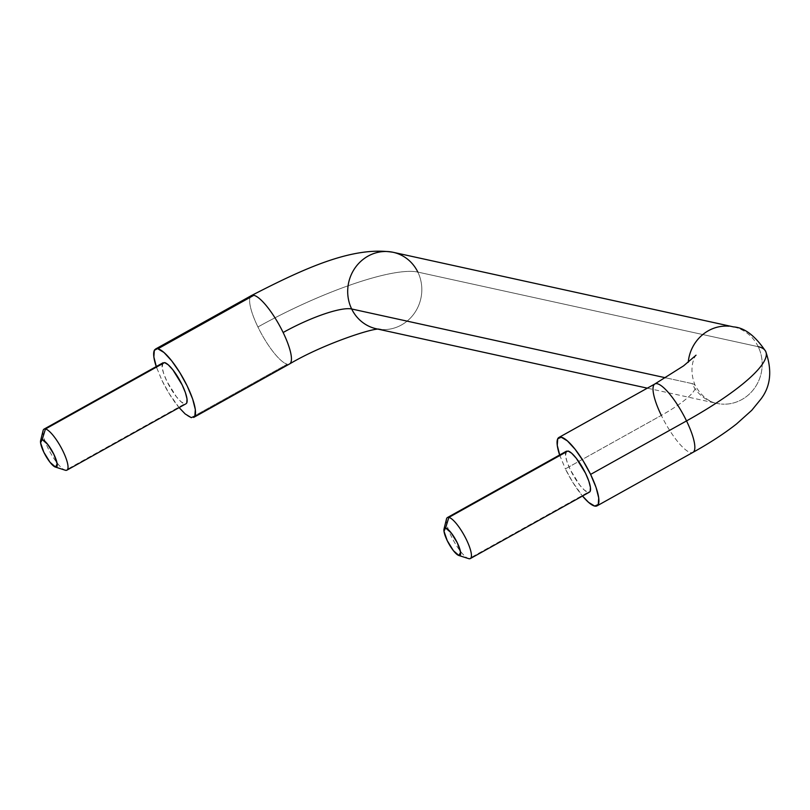 <?xml version="1.0" encoding="UTF-8"?>
<svg xmlns="http://www.w3.org/2000/svg" width="810" height="810" viewBox="0 0 810 810"><rect width="100%" height="100%" fill="white"/><g stroke="black" fill="none" stroke-linecap="round" stroke-linejoin="round"><path stroke-width="0.61" stroke-dasharray="4.05 3.04" d="M765.865 351.803A137.032 28.957 -25.9 0 0 758.211 346.69L417.839 272.089A137.032 28.957 -25.9 0 0 257.924 326.977A39.153 9.902 60.9 0 1 251.89 295.356M758.211 346.69A39.153 36.966 102.4 0 0 728.899 326.197A39.153 36.966 -77.6 0 1 758.211 346.69A39.153 36.966 -77.6 0 1 755.669 386.481A39.153 36.966 -77.6 0 1 721.356 404.068A39.153 36.966 102.4 0 0 755.669 386.481A39.153 36.966 102.4 0 0 758.211 346.69L417.839 272.089A39.153 36.966 102.4 0 0 388.527 251.606M692.044 383.586A58.725 12.413 154.1 0 1 695.324 385.773A58.725 12.413 154.1 0 1 661.324 415.398L565.38 468.889L572.741 482.264L582.512 496.024A39.153 9.902 60.9 0 1 565.38 468.889L661.324 415.398A39.153 9.902 -119.1 0 0 692.58 452.537A39.153 9.902 60.9 0 1 661.324 415.398A58.725 12.413 -25.9 0 0 695.324 385.773A58.725 12.413 -25.9 0 0 692.044 383.586A39.153 36.966 102.4 0 0 721.356 404.068A39.153 36.966 -77.6 0 1 692.044 383.586L665.537 377.774L692.044 383.586M162.719 363.072A23.49 5.943 -119.1 0 0 167.022 381.581A23.49 5.943 -119.1 0 0 184.619 403.886L65.519 470.296A23.49 5.943 60.9 0 1 49.582 451.221A23.49 5.943 60.9 0 1 43.618 429.472M42.93 431.892A23.49 5.943 -119.1 0 0 51.364 454.39A23.49 5.943 -119.1 0 0 65.519 470.296L186.756 402.955M566.119 451.484A23.49 5.943 -119.1 0 0 572.083 473.222A23.49 5.943 -119.1 0 0 588.019 492.298L468.919 558.708A23.49 5.943 60.9 0 1 452.982 539.632A23.49 5.943 60.9 0 1 447.019 517.884M446.33 520.303A23.49 5.943 -119.1 0 0 454.764 542.801A23.49 5.943 -119.1 0 0 468.919 558.708L588.019 492.298L584.364 490.091L579.737 485.079L570.422 469.992L567.162 462.216L565.552 455.868L566.453 451.18M250.756 296.136A39.153 9.902 -119.1 0 0 257.924 326.977A39.153 9.902 -119.1 0 0 287.246 364.166L191.302 417.656A39.153 9.902 60.9 0 1 161.98 380.467L156.229 366.576M655.29 383.778A39.153 9.902 -119.1 0 0 661.324 415.398M179.111 407.612L169.341 393.852L161.98 380.467M163.053 362.769L162.152 367.457L163.762 373.795L167.022 381.581L176.337 396.667L180.964 401.679L184.619 403.886M559.629 454.987L565.38 468.889M590.156 491.366L588.019 492.298M380.983 329.478A39.153 36.966 102.4 0 0 415.297 311.891A39.153 36.966 102.4 0 0 417.839 272.089A39.153 36.966 -77.6 0 1 415.297 311.891A39.153 36.966 -77.6 0 1 380.983 329.478M191.302 417.656L287.246 364.166A39.153 9.902 60.9 0 1 257.924 326.977A137.032 28.957 154.1 0 1 417.839 272.089M695.992 355.256C697.511 352.654 686.799 364.996 695.243 385.6C704.578 401.841 716.101 403.279 716.749 403.38L647.322 388.162M376.377 328.779L378.361 329.214"/><path stroke-width="1.21" d="M156.543 367.507L153.859 356.937L154.325 350.376L253.814 295.316A39.153 9.902 60.9 0 1 283.135 332.505A58.725 12.413 154.1 0 1 351.672 308.985A39.153 36.966 -77.6 0 1 354.213 269.193A39.153 36.966 -77.6 0 1 388.527 251.606A39.153 36.966 -77.6 0 1 417.839 272.089M661.324 415.398A39.153 9.902 60.9 0 1 655.29 383.778A39.153 9.902 60.9 0 1 686.536 420.916A137.032 28.957 -25.9 0 0 765.865 351.803A137.032 28.957 154.1 0 1 686.536 420.916A39.153 9.902 -119.1 0 0 655.29 383.778M688.237 362.323A39.153 36.966 -77.6 0 1 728.899 326.197A39.153 36.966 102.4 0 0 688.237 362.262M65.519 470.296A23.49 5.943 -119.1 0 0 63.048 451.291A23.49 5.943 -119.1 0 0 45.461 428.986L42.191 439.557A15.663 3.959 60.9 0 1 53.916 454.43A15.663 3.959 60.9 0 1 55.556 467.097L50.038 462.277L43.831 452.223L40.581 442.807L42.191 439.557L47.709 444.376L53.916 454.43L57.166 463.846L55.556 467.097L65.519 470.296L55.556 467.097A15.663 3.959 60.9 0 1 46.119 456.496A15.663 3.959 60.9 0 1 40.5 441.501A15.663 3.959 60.9 0 1 42.191 439.557L45.461 428.986L162.435 363.518M186.756 402.955L187.029 399.016L185.419 392.668L182.159 384.892L172.844 369.805L168.217 364.783L164.562 362.576L45.461 428.986A23.49 5.943 -119.1 0 0 42.93 431.892M468.919 558.708A23.49 5.943 -119.1 0 0 466.449 539.703A23.49 5.943 -119.1 0 0 448.861 517.398L445.591 527.968A15.663 3.959 60.9 0 1 457.316 542.842A15.663 3.959 60.9 0 1 458.956 555.508L453.438 550.699L447.231 540.635L443.981 531.218L445.591 527.968L451.109 532.788L457.316 542.842L460.566 552.258L458.956 555.508L468.919 558.708L458.956 555.508A15.663 3.959 60.9 0 1 449.52 544.907A15.663 3.959 60.9 0 1 443.9 529.912A15.663 3.959 60.9 0 1 445.591 527.968L448.861 517.398L567.962 450.998L571.617 453.195L576.244 458.217L585.559 473.303L588.819 481.079L590.429 487.428L590.156 491.366M565.836 451.929L448.861 517.398A23.49 5.943 -119.1 0 0 446.33 520.303M156.229 366.576A39.153 9.902 60.9 0 1 154.811 349.626M388.527 251.606A39.153 36.966 102.4 0 0 354.213 269.193A39.153 36.966 102.4 0 0 351.672 308.985L665.537 377.774L351.672 308.985A39.153 36.966 102.4 0 0 380.983 329.478A39.153 36.966 -77.6 0 1 351.672 308.985A58.725 12.413 -25.9 0 0 283.135 332.505A39.153 9.902 60.9 0 1 289.18 364.125M559.811 455.534A39.153 9.902 60.9 0 1 559.346 437.268A39.153 9.902 60.9 0 1 590.601 474.407L686.536 420.916L590.601 474.407L583.24 461.022L575.09 449.256L567.375 440.903L561.279 437.228L557.726 438.787L557.26 445.348L559.943 455.919M290.314 363.346A39.153 9.902 -119.1 0 0 283.135 332.505A39.153 9.902 -119.1 0 0 253.814 295.316L157.879 348.806L163.974 352.492L171.69 360.845L179.84 372.61L187.201 385.995L192.638 398.966L195.321 409.526L194.856 416.097L191.302 417.656L185.206 413.981L179.111 407.612M582.512 496.024L588.607 502.392L594.702 506.068L598.256 504.508L598.722 497.947L596.038 487.377L590.601 474.407A39.153 9.902 60.9 0 1 596.636 506.027A39.153 9.902 60.9 0 1 582.512 496.024M692.58 452.537A39.153 9.902 -119.1 0 0 686.536 420.916A39.153 9.902 60.9 0 1 692.58 452.537M758.211 346.69A137.032 28.957 154.1 0 1 765.865 351.803M157.879 348.806A39.153 9.902 60.9 0 1 184.437 380.599A39.153 9.902 60.9 0 1 194.37 416.836M448.861 517.398A23.49 5.943 60.9 0 1 464.798 536.473A23.49 5.943 60.9 0 1 470.762 558.212M589.862 491.812A23.49 5.943 -119.1 0 0 583.899 470.073A23.49 5.943 -119.1 0 0 567.962 450.998M45.461 428.986A23.49 5.943 60.9 0 1 61.398 448.062A23.49 5.943 60.9 0 1 67.362 469.8M186.462 403.4A23.49 5.943 -119.1 0 0 180.498 381.652A23.49 5.943 -119.1 0 0 164.562 362.576M597.061 505.845L692.995 452.355C709.874 442.959 724.373 433.502 736.513 423.974L751.741 410.326L760.61 399.462C770.715 386.532 772.406 370.504 765.683 351.398C755.193 335.775 744.471 327.604 733.506 326.896L393.144 252.295C352.876 245.855 303.983 268.525 251.465 295.549L155.53 349.039M558.93 437.451L654.865 383.96L683.579 365.867L695.992 355.256M44.054 429.118L163.154 362.718M55.333 467.036L65.175 470.195M40.611 440.63L43.092 430.586M447.454 517.529L566.554 451.13M458.733 555.447L468.575 558.606M444.012 529.041L446.492 519.008M647.322 388.162L376.377 328.779M379.181 329.174C373.785 327.645 323.109 343.997 289.595 363.943L193.661 417.433M470.326 558.566L589.427 492.166M66.926 470.154L186.027 403.755"/></g></svg>

